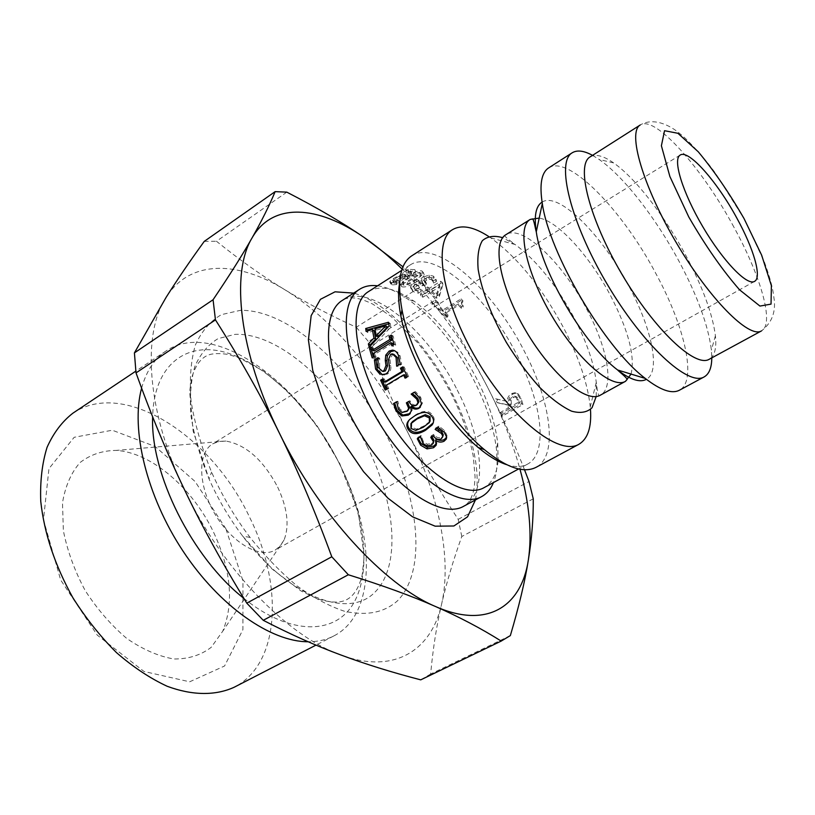 <?xml version="1.0" encoding="UTF-8"?>
<svg xmlns="http://www.w3.org/2000/svg" width="815" height="815" viewBox="0 0 815 815"><rect width="100%" height="100%" fill="white"/><g stroke="black" fill="none" stroke-linecap="round" stroke-linejoin="round"><path stroke-width="0.61" stroke-dasharray="4.08 3.06" d="M141.616 388.164C146.333 371.07 154.473 358.681 166.005 351C213.805 318.533 300.389 382.011 340.201 465.375C375.44 534.62 376.734 614.204 333.793 635.955C326.275 639.836 317.728 641.772 308.152 641.762M387.777 437.828C419.705 501.245 426.49 571.244 397.516 600.798C384.293 612.625 366.618 616.12 344.501 611.27C329.362 606.248 313.612 597.843 297.241 586.056C280.859 572.446 265.109 556.217 250.001 537.37C234.679 517.087 221.863 495.326 211.564 472.099C201.539 447.394 194.693 423.668 191.046 400.909C189.335 379.372 190.792 360.688 195.437 344.857C201.733 331.053 210.423 320.967 221.497 314.61L240.394 310.342C288.887 309.343 352.651 367.616 387.777 437.828M407.459 402.192L409.914 400.715L410.566 401.785C412.461 404.831 414.713 405.717 417.311 404.464L417.698 404.209M396.701 401.846L397.934 401.428L399.615 408.743L403.079 411.636L408.05 410.465M411.677 406.176L412.247 410.21L410.22 413.551M414.448 392.26L415.497 391.648L420.611 397.18L422.476 402.977L420.438 406.991M409.914 400.715L408.835 401.388M407.449 402.162L406.359 402.844M403.079 411.636L402.07 412.451M397.934 401.428L396.773 401.989M397.802 401.194L396.64 401.744M412.247 410.21L411.3 411.086M422.476 402.977L421.518 403.822M415.497 391.648L414.356 392.198M393.961 354.27L392.28 354.79L390.018 360.057L390.813 365.813C391.231 369.715 390.059 372.465 387.298 374.075L382.581 374.92M394.572 350.705L397.812 352.314L400.114 355.961L401.652 364.203L398.128 366.332L398.219 365.222M377.691 359.415L379.678 358.203L379.596 367.667L382.52 371.294M398.026 366.088L396.976 365.976M398.128 366.332L396.64 366.18M401.652 364.203L400.175 364.04M379.759 358.437L378.109 357.897M379.678 358.203L378.038 357.663M401.194 277.385L395.031 280.635L391.139 283.681L392.147 284.924L396.64 284.517L399.523 282.693L394.47 283.426L393.747 282.948L396.65 280.513L400.297 278.608L403.252 278.068L405.259 278.638L415.833 271.915L409.161 271.66L406.726 273.208L411.789 273.249L406.308 276.733L401.194 277.385L400.012 275.052L393.818 278.302L389.957 281.358L391.037 282.611L395.621 282.224L398.504 280.391L393.37 281.114L392.606 280.615L395.479 278.18L399.136 276.285L402.141 275.745L404.209 276.326L414.784 269.602L407.948 269.327L405.513 270.875L410.699 270.926L405.218 274.421L400.012 275.052M406.308 276.733L405.218 274.421M411.789 273.249L410.699 270.926M406.726 273.208L405.513 270.875M409.161 271.66L407.948 269.327M415.833 271.915L414.784 269.602M405.259 278.638L404.209 276.326M400.297 278.608L399.136 276.285M393.94 282.611L392.779 280.289M396.925 283.192L395.856 280.88M399.401 282.673L398.372 280.37M399.523 282.693L398.504 280.391M396.64 284.517L395.621 282.224M403.904 285.26L403.18 284.527L404.016 283.325L416.465 275.439L420.591 274.696L421.314 275.49L414.774 280.89L408.183 284.578L403.904 285.26L402.284 282.245L403.089 281.053L415.538 273.168L419.705 272.434L420.459 273.269L419.664 274.543L407.357 282.347L403.038 283.009M422.863 273.259C419.939 272.404 414.957 274.268 407.918 278.842C402.977 281.959 400.45 284.119 400.318 285.332L401.663 286.676C404.658 287.736 409.67 286.055 416.699 281.664C421.61 278.547 424.116 276.265 424.218 274.818L421.976 270.998C418.971 270.111 413.959 271.965 406.93 276.55C402.039 279.647 399.523 281.807 399.391 283.029L399.503 283.62M399.595 283.752L400.786 284.425C403.863 285.515 408.906 283.854 415.935 279.453C420.805 276.366 423.291 274.085 423.393 272.628L421.976 270.998M435.923 302.09L432.103 304.453L434.589 306.644L438.409 304.28L435.923 302.09L435.75 300.307L431.94 302.681L434.487 304.912L438.307 302.559L435.75 300.307M432.103 304.453L431.94 302.681M438.409 304.28L438.307 302.559M434.589 306.644L434.487 304.912M515.671 396.467L518.35 402.274L510.628 406.634L509.681 399.707L512.482 396.661L514.662 396.1L517.005 397.037L519.736 402.987L512.014 407.337L511.015 400.267L513.807 397.19L517.005 397.037M509.681 399.707L511.015 400.267M518.35 402.274L519.736 402.987M510.628 406.634L512.014 407.337M507.205 401.418L495.652 398.78L497.007 402.508L507.358 404.688L508.356 407.918L500.237 412.502L501.031 415.293L521.549 403.731L519.899 398.28L516.995 393.441L514.876 392.687L511.647 393.543C508.703 395.377 507.225 398.005 507.205 401.418L496.936 399.156L498.322 402.977L508.723 405.32L509.742 408.621L501.632 413.195L502.447 416.047L522.945 404.505L521.264 398.932L518.32 393.971L516.119 393.166L512.941 394.012C510.007 395.846 508.54 398.504 508.54 401.978M495.652 398.78L496.936 399.156M521.549 403.731L522.945 404.505M501.031 415.293L502.447 416.047M500.237 412.502L501.632 413.195M508.356 407.918L509.742 408.621M507.358 404.688L508.723 405.32M497.007 402.508L498.322 402.977M440.324 308.804L438.297 310.057L445.815 317.677L447.853 316.434L445.061 313.5L458.488 305.279L461.28 308.233L463.124 307.102L461.463 303.537L462.767 302.019L461.168 300.378L443.075 311.493L440.324 308.804L440.304 307.163L438.276 308.416L445.968 316.21L448.005 314.967L445.153 311.972L458.56 303.74L461.412 306.766L463.256 305.635L461.535 301.978L462.818 300.48L461.188 298.799L443.115 309.904L440.304 307.163M438.297 310.057L438.276 308.416M443.075 311.493L443.115 309.904M461.168 300.378L461.188 298.799M462.767 302.019L462.818 300.48M463.124 307.102L463.256 305.635M461.28 308.233L461.412 306.766M458.488 305.279L458.56 303.74M445.061 313.5L445.153 311.972M447.853 316.434L448.005 314.967M445.815 317.677L445.968 316.21M431.919 291.566L439.805 286.646L437.095 295.499L431.919 291.566L431.532 289.61L439.407 284.68L436.83 293.634L431.532 289.61M437.095 295.499L436.83 293.634M439.805 286.646L439.407 284.68M428.14 288.979L425.96 290.334L427.773 291.546L420.876 295.855L422.853 297.22L429.75 292.921L436.555 298.168L439.387 296.416L442.922 284.578L441.047 283.243L429.943 290.191L428.14 288.979L427.661 286.951L425.491 288.306L427.345 289.549L420.459 293.858L422.476 295.264L429.362 290.955L436.331 296.334L439.163 294.582L442.525 282.622L440.609 281.246L429.515 288.194L427.661 286.951M425.96 290.334L425.491 288.306M429.943 290.191L429.515 288.194M441.047 283.243L440.609 281.246M442.922 284.578L442.525 282.622M439.387 296.416L439.163 294.582M436.555 298.168L436.331 296.334M429.75 292.921L429.362 290.955M422.853 297.22L422.476 295.264M420.876 295.855L420.459 293.858M427.773 291.546L427.345 289.549M429.271 279.199L431.685 279.779L433.641 283.111L436.524 281.307L433.896 278.2L429.658 277.294L424.605 279.046L422.262 281.939L422.547 283.365L419.267 283.202L414.519 285.087L411.259 288.551L413.032 291.587L418.37 293.196L421.223 291.413L415.487 290.191L414.366 288.296L416.699 285.912L420.509 284.506L424.299 285.729L426.551 284.313L424.595 282.143L426.296 280.187L429.271 279.199L428.619 277.049L431.074 277.66L433.111 281.053L435.994 279.25L433.274 276.081L428.965 275.134L423.882 276.866L421.579 279.739L422.089 281.094L418.574 281.032L413.796 282.907L410.485 286.819L412.441 289.468L417.871 291.149L420.713 289.366L414.886 288.072L413.714 286.147L416.027 283.752L419.857 282.367L423.719 283.63L425.96 282.214L423.943 279.973L425.624 278.037L428.619 277.049M426.551 284.313L425.96 282.214M424.299 285.729L423.719 283.63M414.366 288.296L413.714 286.147M421.07 291.322L420.571 289.264M421.223 291.413L420.713 289.366M418.37 293.196L417.871 291.149M419.267 283.202L418.574 281.032M422.547 283.365L421.895 281.216M422.74 283.233L422.089 281.094M429.658 277.294L428.965 275.134M436.524 281.307L435.994 279.25M433.641 283.111L433.111 281.053M433.519 283.039L432.989 280.971M433.173 281.42L432.612 279.331M387.553 326.988L376.734 330.024L377.997 336.768M376.734 330.024L374.941 328.832M374.156 330.778L367.871 332.612L367.647 330.9M388.724 323.84L390.212 323.433L390.905 327.009L370.896 348.076L370.356 345.896M367.871 332.612L366.067 331.359M370.896 348.076L369.154 347.21M390.905 327.009L389.142 325.929M390.212 323.433L388.429 322.261M392.545 343.4L375.134 354.077L376.061 357.102L373.841 358.468L373.413 357.092M391.771 336.697L393.034 335.912L395.754 345.051L393.492 346.426L393.054 345.051M372.129 348.8L373.433 348.005L374.228 350.959M373.841 358.468L372.17 357.856M376.061 357.102L374.391 356.501M375.134 354.077L373.443 353.394M393.492 346.426L391.842 345.805M395.754 345.051L394.093 344.419M393.034 335.912L391.322 335.057M373.433 348.005L371.701 347.159M404.872 374.798L387.257 385.352L388.775 388.511L386.534 389.855L386.3 389.376M403.048 367.606L404.169 366.944L408.692 376.612L406.41 377.977L406.176 377.498M383.172 379.586L384.313 378.894L385.729 382.052M386.534 389.855L385.179 390.049M388.775 388.511L387.431 388.704M387.257 385.352L385.862 385.475M406.41 377.977L405.075 378.16M408.692 376.612L407.368 376.795M404.169 366.944L402.722 366.872M384.313 378.894L382.846 378.843M411.738 422.506L411.738 427.254L416.475 429.138L423.851 426.001L430.096 421.263L429.423 422.527M409.222 420.02L415.772 414.723C423.627 410.108 429.21 410.281 432.541 415.232C434.477 417.901 434.711 420.448 433.223 422.863M431.96 436.657L431.237 435.801L433.723 434.385L434.477 435.271C436.677 437.767 439.091 438.389 441.699 437.115L442.973 435.903M418.105 438.276L417.851 437.309L421.009 435.505L423.525 441.995L427.345 444.236L431.756 443.329L433.692 441.547M435.944 438.979L436.504 443.401M436.738 428.476L435.668 427.946L438.867 426.123L444.654 430.646L446.977 435.485L446.651 437.197M433.723 434.385L433.254 435.913M431.237 435.801L430.768 437.339M427.345 444.236L426.968 445.887M421.172 435.709L420.611 437.146M421.009 435.505L420.438 436.942M417.851 437.309L417.29 438.745M436.799 442.362L436.483 444.063M446.977 435.485L446.651 437.156M438.867 426.123L438.338 427.559M435.668 427.946L435.139 429.383M435.811 428.109L435.393 429.24M399.635 282.937C401.388 274.329 404.912 268.339 410.19 264.957C433.916 248.86 487.35 296.354 516.659 354.444C542.036 402.559 548.597 453.272 527.488 464.163C521.967 467.148 515.019 467.311 506.645 464.672M399.696 292.697L414.224 301.255C438.103 319.042 458.804 344.602 476.306 377.936C488.093 401.082 495.225 422.781 497.7 443.034L498.138 459.884M498.036 461.056C496.773 474.157 492.128 483.02 484.079 487.635M368.604 291.526C376.55 286.737 386.555 286.962 398.627 292.218M72.851 413.215C124.288 378.231 212.195 436.697 249.828 517.719C283.365 584.885 280.421 663.828 234.2 687.228M225.918 528.792L195.04 481.451L155.095 446.457L112.297 430.228L74.185 437.288L48.951 468.625L43.49 519.736L60.687 580.036L97.199 635.058L143.98 671.468L189.661 681.798L224.563 665.998L242.921 629.618L242.962 580.952L225.918 528.792M213.734 532.572C231.093 570.113 234.109 602.978 222.77 631.156L211.187 647.344C200.867 655.199 188.459 659.091 173.952 658.989C158.64 656.37 142.941 649.555 126.875 638.542C111.217 625.309 97.301 609.294 85.147 590.478C74.593 570.734 67.339 550.797 63.366 530.677L62.49 502.865C65.271 486.188 71.129 472.741 80.074 462.533C90.455 454.556 102.547 450.512 116.341 450.41C151.784 452.62 192.849 488.419 213.734 532.572M548.587 167.951C568.534 154.269 622.721 210.423 656.218 274.197C684.987 327.212 697.304 381.084 679.445 390.202M488.562 236.401L490.783 237.878C517.678 257.55 541.985 287.603 563.705 328.038C578.823 357.153 587.676 383.417 590.264 406.828L590.478 409.476M590.131 156.888C595.561 153.729 603.406 155.746 613.654 162.929C635.466 178.149 664.582 215.873 685.69 255.177C702.632 286.911 712.534 313.765 715.407 335.739C716.711 348.188 714.673 356.023 709.274 359.242M399.778 293.95L408.407 299.492C433.672 318.268 455.504 345.203 473.923 380.289C486.321 404.658 493.819 427.549 496.427 448.973L497.089 459.212M497.099 460.567C497.099 469.114 495.877 476.449 493.452 482.572M377.589 285.79C384.11 286.636 391.119 289.131 398.596 293.278M402.111 269.052C435.383 302.09 463.796 341.332 487.339 386.789C501.52 414.407 512.401 441.893 519.98 469.246M286.798 192.146L216.474 241.271C240.13 260.291 262.878 276.417 284.7 289.651C306.613 303.017 330.472 315.548 356.287 327.243L423.596 284.944L402.967 266.811M533.265 498.821L461.799 536.494C453.334 560.007 446.61 582.521 441.628 604.027C436.616 625.39 432.959 648.72 430.646 674.025L510.343 635.598M356.287 327.243L368.441 341.546C380.707 374.482 393.849 404.841 407.877 432.622C438.032 492.26 452.294 557.623 441.628 604.027C431.481 650.462 393.981 674.993 340.385 654.802C287.451 636.067 221.904 568.839 184.822 490.396C146.761 412.074 141.759 333.855 166.138 297.312C189.936 259.455 237.817 260.637 284.7 289.651C331.888 318.482 377.803 372.863 407.877 432.622C421.834 460.394 438.602 489.306 458.183 519.349L461.799 536.494M430.646 674.025L421.172 679.639M204.249 241.393L216.474 241.271M423.596 284.944L435.77 299.798L368.441 341.546M458.183 519.349L529.027 481.512M524.493 469.746C512.849 439.937 500.461 412.278 487.339 386.789C472.69 358.223 455.493 329.229 435.77 299.798M592.536 155.349L599.137 159.465C623.597 176.366 655.698 217.788 678.875 261.014C697.467 295.896 708.306 325.603 711.393 350.114L711.79 357.877M411.616 255.91C436.646 238.917 493.136 289.529 524.218 351.01C551.144 401.989 558.387 455.829 536.087 467.311M277.65 487.054C287.44 507.979 289.58 525.604 284.089 539.938L280.319 545.907L275.195 550.094C260.026 559.08 231.735 542.8 214.946 514.051C197.953 485.424 197.444 452.804 212.654 443.89L218.807 441.435L225.857 441.047C246.038 444.725 263.306 460.057 277.65 487.054M243.848 598.363C290.629 636.138 335.576 634.793 353.69 603.039C371.946 571.213 364.916 515.141 339.611 464.092C313.581 411.779 269.602 366.689 228.669 353.364C187.919 340.038 153.892 363.307 152.639 416.832M367.494 447.14C336.086 384.008 278.312 332.326 234.954 334.374L218.074 338.622C208.212 344.582 200.49 353.791 194.917 366.261C190.822 380.473 189.528 397.129 191.046 416.231C194.255 436.351 200.256 457.256 209.047 478.955C218.074 499.361 229.321 518.452 242.778 536.239C289.04 597.242 348.188 618.982 374.452 592.678C401.184 566.822 396.07 504.128 367.494 447.14M417.311 404.464L416.333 405.289M410.566 401.785L409.497 402.488M407.357 410.923L406.369 411.758M399.615 408.743L398.545 409.466M420.611 397.18L419.572 397.903M387.298 374.075L385.811 373.963M390.813 365.813L389.285 365.558M390.018 360.057L388.439 359.68M392.28 354.79L390.68 354.321M400.114 355.961L398.555 355.615M379.596 367.667L378.017 367.321M395.031 280.635L393.818 278.302M405.289 276.58L404.179 274.258M403.252 278.068L402.141 275.745M396.65 280.513L395.479 278.18M394.47 283.426L393.37 281.114M392.147 284.924L391.037 282.611M391.139 283.681L389.957 281.358M404.016 283.325L403.089 281.053M416.465 275.439L415.538 273.168M420.499 276.784L419.664 274.543M414.774 280.89L413.959 278.659M408.183 284.578L407.357 282.347M407.918 278.842L406.93 276.55M416.699 281.664L415.935 279.453M401.663 286.676L400.786 284.425M512.482 396.661L513.807 397.19M517.484 399.472L518.839 400.114M509.874 404.169L511.239 404.811M511.647 393.543L512.941 394.012M516.995 393.441L518.32 393.971M519.899 398.28L521.264 398.932M431.685 279.779L431.074 277.66M426.296 280.187L425.624 278.037M425.878 283.936L425.287 281.827M423.454 285.25L422.853 283.141M420.509 284.506L419.857 282.367M416.699 285.912L416.027 283.752M415.487 290.191L414.886 288.072M413.032 291.587L412.441 289.468M411.259 288.551L410.566 286.391M414.519 285.087L413.796 282.907M424.605 279.046L423.882 276.866M433.896 278.2L433.274 276.081M416.475 429.138L415.782 430.412M411.738 427.254L410.984 428.446M432.541 415.232L431.818 416.414M415.772 414.723L414.896 415.721M441.699 437.115L441.353 438.776M434.477 435.271L434.028 436.83M431.756 443.329L431.4 445M423.525 441.995L423.077 443.564M444.654 430.646L444.246 432.225M542.087 202.11C558.632 191.128 602.326 235.199 629.037 286.401C651.908 328.812 660.904 371.579 646.427 379.311M631.055 374.085C635.262 356.522 628.467 330.452 610.68 295.886C590.091 256.582 558.102 221.038 539.204 218.084M490.783 237.878L515.111 244.5C498.76 232.509 506.869 235.993 505.881 234.7C522.028 223.626 562.89 262.888 587.014 309.69C607.735 348.413 614.744 387.746 600.36 395.163C599.718 393.676 598.821 402.457 596.264 382.337C594.084 363.531 586.78 342.178 574.351 318.288C556.441 285.077 536.698 260.484 515.111 244.5L502.692 237.695M596.203 396.498L596.264 382.337L590.264 406.828M733.877 227.1C702.255 168.236 654.944 114.711 640.233 124.99C653.253 117.146 669.94 124.929 680.566 134.241C685.568 137.806 703.437 156.174 715.937 173.952L744.482 219.439L764.378 261.982C771.683 282.275 773.038 290.578 773.853 297.251C776.226 311.422 772.111 322.638 761.485 330.9C774.749 324.207 760.853 276.061 733.877 227.1M457.225 389.998C483.234 439.927 488.063 493.666 463.725 506.237C469.094 503.395 472.629 496.906 474.34 486.769L475.094 477.121L473.281 456.278C469.511 436.657 462.248 415.945 451.5 394.134C441.577 375.297 430.147 358.03 417.209 342.32L391.017 316.363L372.761 304.117C359.048 297.322 348.952 296.049 342.473 300.307C369.837 281.796 427.335 329.708 457.225 389.998M475.44 499.931C480.901 470.978 473.321 435.831 452.733 394.491C427.957 345.428 386.656 302.008 353.669 293.115M250.001 537.37L242.778 536.239L271.945 568.89L300.949 590.936L317.157 598.699C330.941 603.049 341.098 603.192 347.628 599.117C354.27 595.225 359.12 587.218 362.176 575.105L364.213 556.411L358.294 512.38L339.712 463.541L316.954 425.603L289.549 393.034L263.795 371.283L239.325 357.877L228.475 354.535C221.874 353.404 216.148 353.282 211.289 354.189C202.212 356.084 195.631 364.142 191.545 378.384L189.64 391.424L193.124 431.043L209.047 478.955L211.564 472.099M407.592 410.852L407.052 411.31M384.639 375.002L383.213 374.869M393.655 354.189L392.331 353.822M393.747 282.948L392.606 280.615M390.894 284.129L389.733 281.786M403.18 284.527L402.284 282.245M421.314 275.49L420.459 273.269M424.218 274.818L423.393 272.628M400.318 285.332L399.605 283.549M514.662 396.1L515.956 396.64M514.876 392.687L516.119 393.166M461.463 303.537L461.535 301.978M424.595 282.143L423.943 279.973M414.295 288.591L413.653 286.422M411.157 289.019L410.485 286.819M422.262 281.939L421.579 279.739M429.913 421.508L429.199 422.822M410.923 418.177L410.118 419.124M442.881 436.351L442.606 437.574M433.682 441.557L433.305 443.248M410.19 264.957L401.683 270.386M527.488 464.163L518.605 468.971M166.005 351L135.81 371.161M333.793 635.955L315.996 645.113M613.654 162.929L599.137 159.465M715.407 335.739L711.393 350.114M414.224 301.255L408.407 299.492M497.7 443.034L496.427 448.973M225.857 441.047L116.341 450.41M284.089 539.938L222.77 631.156M680.168 155.084L212.654 443.89M754.537 281.379L275.195 550.094"/><path stroke-width="1.22" d="M308.152 641.762C270.896 641.874 219.48 606.309 182.978 551.042C146.425 495.826 130.471 428.996 141.616 388.164M417.046 404.749L418.961 401.775L417.861 398.454L412.319 393.523L414.448 392.26M407.592 410.852L409.68 407.612L407.459 402.192M410.22 413.551L402.855 415.09L397.17 410.444L394.674 403.048L396.701 401.846M420.438 406.991L419.684 407.5C416.852 408.794 414.254 408.315 411.891 406.053L410.668 406.97L411.3 411.086L408.264 415.171L401.887 415.966L396.1 411.168L393.502 403.598L396.64 401.744L398.545 409.466L402.07 412.451L407.052 411.31L408.682 408.407L406.359 402.844L408.835 401.388L409.497 402.488C411.453 405.605 413.725 406.542 416.333 405.289L417.963 402.569L416.811 399.167L411.178 394.083L414.356 392.198L419.572 397.903L421.518 403.822L418.757 408.407C415.915 409.701 413.287 409.181 410.892 406.848L410.668 406.97M394.674 403.048L393.502 403.598M411.891 406.053L410.892 406.848M412.319 393.523L411.178 394.083M412.431 393.716L411.3 394.287M415.079 395.397L413.979 396.019M382.581 374.92L377.172 369.429L376.041 360.424L377.691 359.415M398.219 365.222L397.639 357.734L393.655 354.189M382.52 371.294L385.403 370.927L387.553 365.853L386.87 360.811L387.37 355.605L390.813 351.611L394.572 350.705M380.187 374.472L375.593 369.093L374.391 359.884L378.038 357.663L378.017 367.321L382.337 371.263L383.885 370.723L386.004 365.568L385.281 360.413L385.75 355.106L389.173 351.061L392.412 350.134C395.102 350.328 397.149 352.162 398.555 355.615L400.175 364.04L396.64 366.18L396.09 357.398L392.331 353.822L390.68 354.321L388.439 359.68L389.285 365.558C389.723 369.552 388.572 372.353 385.811 373.963L381.695 374.645M387.37 355.605L385.75 355.106M386.87 360.811L385.281 360.413M376.041 360.424L374.391 359.884M385.78 325.868L387.553 326.988L377.997 336.768L376.235 335.729L385.78 325.868L374.941 328.832L376.235 335.729M367.647 330.9L367.524 329.82L388.724 323.84M370.356 345.896L370.122 344.888L375.715 339.101L374.156 330.778L372.363 329.555L366.067 331.359L365.711 328.506L388.429 322.261L389.142 325.929L369.154 347.21L368.37 343.94L373.953 338.093L372.363 329.555M367.524 329.82L365.711 328.506M375.715 339.101L373.953 338.093M370.122 344.888L368.37 343.94M393.054 345.051L392.545 343.4L390.864 342.687L373.443 353.394L374.391 356.501L372.17 357.856L369.49 348.525L371.701 347.159L372.516 350.195L389.916 339.478L389.071 336.442L391.322 335.057L394.093 344.419L391.842 345.805L390.864 342.687M372.516 350.195L374.228 350.959L391.618 340.262L390.793 337.298L391.771 336.697M373.413 357.092L371.222 349.36L372.129 348.8M390.793 337.298L389.071 336.442M391.618 340.262L389.916 339.478M371.222 349.36L369.49 348.525M406.176 377.498L404.872 374.798L403.507 374.9L385.862 385.475L387.431 388.704L385.179 390.049L380.605 380.197L382.846 378.843L384.293 382.082L401.907 371.497L400.45 368.237L402.722 366.872L407.368 376.795L405.075 378.16L403.507 374.9M384.293 382.082L385.729 382.052L403.323 371.477L401.897 368.309L403.048 367.606M386.3 389.376L382.072 380.238L383.172 379.586M401.897 368.309L400.45 368.237M403.323 371.477L401.907 371.497M382.072 380.238L380.605 380.197M410.984 428.446L415.782 430.412L423.179 427.294L429.423 422.527L429.311 417.861L424.493 415.782L417.097 418.93L410.923 423.617L410.984 428.446M430.096 421.263L430.045 416.669L425.287 414.682L417.912 417.84L412.573 421.549L410.923 423.617M433.223 422.863L426.092 428.924C418.248 433.509 412.645 433.427 409.273 428.67C407.123 425.674 407.103 422.791 409.222 420.02M431.818 416.414C434.028 419.45 434.1 422.323 432.042 425.022L425.481 430.289C417.626 434.884 411.972 434.741 408.519 429.872C405.809 426.113 406.349 422.527 410.118 419.124L414.896 415.721C422.761 411.106 428.395 411.341 431.818 416.414M442.881 436.351L443.248 434.711L441.862 431.93L436.738 428.476M433.692 441.547L433.967 440.334L431.96 436.657M436.504 443.401L433.875 445.999L427.345 447.201L421.09 443.615L418.105 438.276M446.651 437.197L444.348 439.519C441.486 440.834 438.765 440.609 436.168 438.857L435.567 440.609L436.137 445.265L433.58 447.73L427.009 448.892L420.642 445.194L417.29 438.745L420.438 436.942L423.077 443.564L426.968 445.887L431.4 445L433.305 443.248L433.59 441.974L430.768 437.339L433.254 435.913L434.028 436.83C436.29 439.397 438.735 440.039 441.353 438.776L442.871 436.341L441.445 433.498L435.139 429.383L438.338 427.559L444.246 432.225L446.651 437.156L446.274 439.071L444.053 441.241C441.19 442.555 438.439 442.301 435.791 440.487L435.567 440.609M436.168 438.857L435.791 440.487M438.725 429.434L438.246 430.931M506.645 464.672C497.985 461.861 488.511 456.125 478.211 447.476C444.338 419.613 408.814 359.283 400.888 316.149C398.311 302.936 397.893 291.872 399.635 282.937M498.138 459.884L498.036 461.056M518.605 468.971L484.079 487.635C462.889 500.227 416.496 467.525 385.077 413.877C353.404 360.383 347.322 303.954 368.604 291.526L401.683 270.386M398.627 292.218L399.696 292.697M315.996 645.113L234.2 687.228C215.68 695.715 192.523 695.684 167.177 686.271C150.042 678.314 133.13 667.077 116.443 652.581C100.296 636.434 85.769 618.137 72.871 597.711C54.9 565.376 44.193 533.234 40.75 501.307C40.017 481.207 42.125 463.215 47.066 447.313C53.495 432.969 62.093 421.599 72.851 413.215L135.81 371.161M711.79 357.877C711.709 367.697 709.172 374.034 704.16 376.907L679.445 390.202C671.876 394.165 660.507 390.253 645.317 378.445C604.883 348.107 549.229 253.577 542.311 203.506C539.357 184.496 541.445 172.648 548.587 167.951L572.201 152.792C577.142 149.807 583.917 150.663 592.536 155.349M590.478 409.476C591.659 427.376 587.788 438.979 578.864 444.307C559.1 456.237 511.392 418.767 476.856 359.843C442.087 301.051 432.459 241.159 452.478 229.667C461.463 224.441 473.495 226.692 488.562 236.401M709.274 359.242C695.317 368.034 654.639 329.994 621.998 274.38C589.194 218.858 575.675 164.824 590.131 156.888L640.233 124.99C627.295 131.928 642.76 185.901 676.175 242.483C709.437 299.146 749.138 338.846 761.485 330.9L709.274 359.242M736.994 218.379C753.712 248.687 762.137 277.579 754.537 281.379C747.151 286.136 723.027 261.197 702.825 226.784C682.532 192.432 672.426 159.241 680.168 155.084C688.543 149.053 717.292 181.765 736.994 218.379M497.089 459.212L497.099 460.567M493.452 482.572C490.854 489.031 486.942 493.686 481.736 496.549C459.191 509.905 409.996 475.532 376.754 418.778C343.247 362.176 337.064 302.487 359.67 289.254C364.713 286.085 370.682 284.934 377.589 285.79M398.596 293.278L399.778 293.95M519.98 469.246C529.434 503.609 532.215 533.907 528.334 560.139C521.356 606.289 487.441 629.404 435.648 606.574C384.568 585.272 318.675 514.153 279.382 433.111C239.152 352.151 230.564 273.239 251.957 238.092C272.74 201.59 318.176 205.675 363.908 237.308C376.764 246.14 389.499 256.725 402.111 269.052M402.967 266.811L363.908 237.308C342.718 222.729 317.015 207.672 286.798 192.146L275.134 191.637C269.256 205.777 261.534 221.262 251.957 238.092C242.534 254.749 229.565 275.297 213.072 299.737L134.414 352.895L166.138 297.312C177.15 279.851 189.854 261.207 204.249 241.393L275.134 191.637M215.455 319.887C239.763 358.111 261.065 395.856 279.382 433.111C297.72 470.296 315.181 511.504 331.787 556.767L246.782 603.151C222.678 563.909 202.028 526.327 184.822 490.396C167.533 454.444 151.264 415.273 136.013 372.893L215.455 319.887L213.072 299.737M348.331 574.758C382.938 585.527 412.044 596.132 435.648 606.574C459.487 617.067 481.339 628.569 501.194 641.079L420.734 679.853C391.852 672.365 365.069 664.021 340.385 654.802C315.833 645.694 290.12 634.192 263.255 620.307L348.331 574.758L331.787 556.767M501.194 641.079L510.343 635.598C518.972 606.482 524.972 581.329 528.334 560.139C531.788 538.766 533.428 518.32 533.265 498.821L529.027 481.512L524.493 469.746M501.602 640.885L420.734 679.853M263.255 620.307L246.782 603.151M136.013 372.893L134.414 352.895M704.16 376.907C688.349 386.819 642.933 345.122 606.706 283.386C570.286 221.751 555.861 161.808 572.201 152.792M578.864 444.307L536.087 467.311C523.699 473.596 506.441 467.688 484.304 449.585C448.372 419.99 410.444 355.574 401.989 309.792C396.905 281.654 400.104 263.693 411.616 255.91L452.478 229.667M152.639 416.832C150.215 473.474 192.177 557.878 243.848 598.363M417.861 398.454L416.811 399.167M418.961 401.775L417.963 402.569M408.264 403.537L407.205 404.24M409.68 407.612L408.682 408.407M397.17 410.444L396.1 411.168M402.855 415.09L401.887 415.966M409.201 414.244L408.264 415.171M419.684 407.5L418.757 408.407M377.172 369.429L375.593 369.093M397.639 357.734L396.09 357.398M390.813 351.611L389.173 351.061M387.553 365.853L386.004 365.568M385.403 370.927L383.885 370.723M425.287 414.682L424.493 415.782M417.912 417.84L417.097 418.93M426.092 428.924L425.481 430.289M409.273 428.67L408.519 429.872M441.862 431.93L441.445 433.498M443.248 434.711L442.871 436.341M432.195 436.932L431.756 438.501M433.967 440.334L433.59 441.974M421.09 443.615L420.642 445.194M427.345 447.201L427.009 448.892M433.875 445.999L433.58 447.73M444.348 439.519L444.053 441.241M646.427 379.311C639.969 382.867 630.362 379.759 617.617 369.99C584.946 345.713 541.639 272.169 536.27 231.827C533.907 215.944 535.842 206.032 542.087 202.11M539.204 218.084L530.198 219.439C516.537 227.12 525.665 271.599 551.765 315.731C577.692 359.965 612.167 389.529 625.513 381.308L631.055 374.085M645.317 378.445L617.617 369.99C619.278 371.844 625.492 376.499 627.234 379.301L625.513 381.308L600.36 395.163C586.433 403.69 551.623 374.757 525.94 330.941C500.074 287.216 491.669 242.748 505.881 234.7L530.198 219.439L532.786 218.899C534.395 221.792 535.455 229.484 536.27 231.827L542.311 203.506M502.692 237.695C494.196 235.25 487.401 236.248 482.327 240.71C478.507 247.21 477.121 256.796 478.171 269.5C481.91 291.291 491.313 315.609 506.38 342.453C516.863 359.334 527.957 374.289 539.642 387.329C551.215 398.678 561.851 406.624 571.559 411.168C580.341 413.562 587.177 412.41 592.047 407.724L596.203 396.498M744.044 218.583L761.668 255.207L771.387 285.668L771.041 304.117L759.937 306.063L739.602 289.845C722.436 270.213 705.495 245.916 688.777 216.963L669.889 176.539L661.393 145.763L664.551 130.706L677.927 133.293L698.292 151.814C714.072 170.824 729.333 193.084 744.044 218.583M481.736 496.549L463.725 506.237C440.701 519.838 391.261 486.025 358.254 429.668C324.991 373.474 319.409 313.846 342.473 300.307L359.67 289.254M353.669 293.115L335.057 291.811L320.417 299.329L311.167 315.629L308.406 339.896L312.746 370.407L324.085 404.647L341.556 439.509L363.561 471.691L388.001 498.22L412.584 516.822L435.139 526.174L453.884 525.991L467.555 516.832L475.44 499.931M410.149 413.643L409.375 414.407M420.336 407.113L419.633 407.806M394.093 350.664L392.412 350.134M383.834 371.477L382.337 371.263M412.573 421.549L411.799 422.598M432.714 423.617L432.042 425.022M436.463 443.503L436.137 445.265M446.589 437.329L446.274 439.071M478.211 447.476L484.304 449.585M400.888 316.149L401.989 309.792"/></g></svg>
